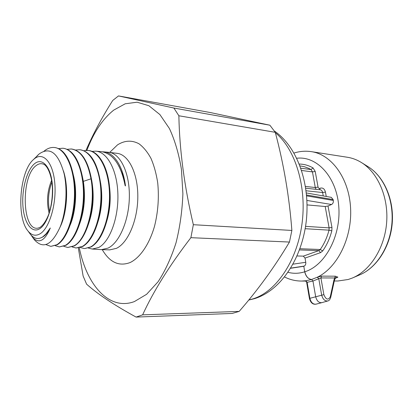 <?xml version="1.0" encoding="UTF-8"?>
<svg xmlns="http://www.w3.org/2000/svg" width="413" height="413" viewBox="0 0 413 413"><rect width="100%" height="100%" fill="white"/><g stroke="black" fill="none" stroke-linecap="round" stroke-linejoin="round"><path stroke-width="0.62" d="M284.578 276.994C289.89 279.678 295.532 281.031 301.5 281.062L305.909 280.757L311.588 279.487L317.287 277.231C337.266 267.748 352.258 237.847 350.58 207.992C349.026 178.111 331.5 154.519 311.469 151.664L347.436 157.265C352.16 158.003 356.703 159.686 361.065 162.314C377.637 172.247 388.628 196.908 386.651 222.488C384.72 248.068 370.11 270.773 352.222 278.073L348.216 279.487L337.984 280.99L334.287 281M305.408 280.969C304.768 280.954 304.933 280.886 305.909 280.757L307.133 282.306L309.879 298.315L309.435 298.527C310.643 302.734 312.796 304.624 315.893 304.195L321.773 302.672C318.821 302.889 316.781 300.886 315.666 296.663L312.946 281.026L311.588 279.487C308.17 279.023 305.894 276.452 304.753 271.78L304.799 271.764C325.041 265.698 341.257 235.813 338.748 206.247C336.461 176.635 316.663 155.737 296.751 158.256M305.966 280.974L305.341 280.964L307.133 282.306L312.946 281.026L318.784 278.729L317.292 277.231L321.588 276.127L335.341 276.183L337.906 277.164L336.445 277.49C335.552 277.861 334.86 278.92 334.36 280.664L333.957 279.962L330.266 296.828C328.113 300.416 325.981 299.688 323.869 294.645L320.916 277.939L321.588 276.127M293.044 264.155L305.759 262.296C305.976 264.201 305.424 265.471 304.113 266.106L303.168 266.38M290.706 268.192L303.798 266.215L304.706 271.795C305.847 276.467 308.144 279.033 311.588 279.487C308.201 279.012 305.94 276.436 304.799 271.764M136.078 317.081L232.173 313.452L239.168 311.397L142.63 314.845L136.078 317.081C114.045 305.006 97.545 294.025 86.585 284.144L83.132 276.054L78.32 247.976M85.992 150.409C92.935 134.277 101.846 117.628 112.734 100.467L118.5 95.919L173.873 108.036L178.87 115.769C179.526 150.12 184.348 186.428 193.341 224.703L190.889 237.676C169.578 265.404 153.486 291.129 142.63 314.845M86.864 150.394C93.648 132.449 102.615 119.016 113.766 110.09L125.191 103.792L137.09 102.197L148.881 105.728L159.893 114.566L169.433 128.557C174.864 140.27 178.86 153.863 181.426 169.335L182.892 193.785C182.252 210.707 179.96 227.078 176.005 242.89C171.189 257.877 165.231 270.814 158.133 281.702L146.62 294.288L134.401 301.573C109.151 311.061 86.709 285.078 79.311 247.81M239.168 311.397C257.939 289.916 274.702 266.803 289.451 242.049L291.872 230.449C289.312 196.898 283.777 164.188 275.27 132.32L269.87 125.206L210.294 112.537L118.5 95.919M269.87 125.206L173.873 108.036M275.27 132.32L178.87 115.769M291.872 230.449L193.341 224.703M289.451 242.049L190.889 237.676M101.515 249.633L109.796 249.875L116.451 248.342C128.02 242.901 137.772 220.139 137.818 196.707C137.963 173.254 128.515 154.529 117.173 153.347L108.955 152.325C120.188 153.491 129.537 172.355 129.362 196.005C129.284 219.633 119.584 242.596 108.113 248.084L101.515 249.633L92.218 249.039L88.428 248.099M108.955 152.325L103.782 151.86C113.931 152.366 123.193 166.759 125.48 185.953L125.124 185.628C120.994 164.901 113.085 153.574 101.397 151.648L95.831 151.158C107.478 151.974 117.4 170.791 117.896 194.693C118.49 218.565 109.517 241.894 98.753 247.475L92.218 249.039M91.929 151.39L95.837 151.158M102.594 151.803L103.782 151.86M118.701 165.732C122.697 173.827 124.958 180.564 125.48 185.953M83.798 150.709L87.768 150.446C99.239 151.246 109.006 170.089 109.481 194.033C110.054 217.95 101.206 241.342 90.617 246.948L84.639 248.554L91.072 246.979C98.335 242.689 103.823 233.113 107.53 218.245C109.682 208.756 110.405 198.994 109.703 188.958C108.216 167.239 98.815 151.07 88.217 150.487M84.19 248.523L80.344 247.532M67.149 149.325L71.248 148.985C80.783 150.477 87.365 160.414 90.984 178.808C95.914 205.535 86.487 239.679 73.968 245.864L67.768 247.464L63.803 246.349M75.538 150.022L79.575 149.723C90.875 150.508 100.478 169.371 100.937 193.367C101.484 217.331 92.765 240.784 82.357 246.411L76.044 247.996L72.141 246.948M82.554 177.383L83.374 181.452C85.656 197.125 84.293 211.575 79.291 224.801M91.66 180.068C94.407 195.354 93.39 209.866 88.625 223.614M100.633 182.995C102.765 196.665 101.841 209.727 97.86 222.173M109.46 186.248C110.973 198.085 110.157 209.463 107.013 220.377M67.768 247.464L74.433 245.895C80.246 242.416 84.995 234.93 88.676 223.443C92.688 209.794 93.715 195.561 91.763 180.744C88.336 161.23 81.655 150.657 71.712 149.026L71.248 148.985M45.869 244.558L50.82 246.37L56.782 244.749C66.627 239.044 74.949 215.41 74.464 191.291C74.072 167.151 64.98 148.215 54.201 147.477C50.727 147.209 47.319 148.458 43.979 151.23M58.62 148.618L62.791 148.236C73.751 148.99 83.018 167.905 83.431 191.993C83.937 216.066 75.481 239.633 65.445 245.312L59.358 246.922L55.337 245.735M31.181 235.209L32.684 237.434C38.936 244.057 44.81 240.913 50.303 228.002C47.691 232.947 44.852 236.097 41.785 237.454M63.421 170.863C68.894 187.135 67.082 213.17 60.055 227.165M73.302 174.869C77.494 190.357 75.822 212.468 69.859 225.787M54.201 147.477L54.676 147.524C63.272 148.773 69.441 157.689 73.184 174.26C76.39 192.628 75.166 210.114 69.523 226.722C66.106 235.823 62.017 241.842 57.262 244.78L50.82 246.37M34.362 158.793C43.189 151.447 53.117 162.35 54.805 183.336C56.627 204.234 49.323 228.461 40.02 233.82C35.564 236.35 31.548 235.395 27.96 230.95C16.133 217.259 19.643 171.349 33.412 159.614L34.362 158.793M29.514 233.087L30.381 234.274C34.145 238.895 38.311 239.726 42.895 236.773L46.086 233.83L50.303 228.002M33.412 159.614L39.292 153.848C50.05 146.486 58.285 152.96 64.01 173.279C67.763 189.459 66.09 212.045 60.133 226.959C51.878 245.11 43.329 249.421 34.48 239.896L33.474 238.518M38.151 154.844L36.958 156.047M64.98 178.468C67.438 193.718 66.416 208.157 61.924 221.781M74.252 180.93C76.271 194.828 75.336 208.069 71.449 220.65M59.364 246.922L65.915 245.343C71.165 242.152 75.574 235.456 79.141 225.255C83.911 210.325 85.093 194.616 82.677 178.127L82.538 177.311C78.909 159.377 72.487 149.702 63.261 148.277L62.791 148.236M83.493 184.435C84.887 196.335 84.066 207.754 81.041 218.694M92.564 188.55C93.333 198.044 92.667 207.233 90.566 216.107M101.422 193.94L100.075 212.23M76.044 247.996L82.817 246.442C89.285 242.607 94.391 234.192 98.134 221.192C101.247 209.391 102.14 197.161 100.818 184.503C97.705 163.238 90.772 151.659 80.029 149.759L79.57 149.723M306.358 192.954L331.252 197.347L333.152 199.582L333.317 200.46C333.544 202.391 332.955 203.738 331.541 204.502L328.01 206.004L331.954 227.408L331.825 230.857C329.817 238.466 326.771 245.152 322.698 250.923L320.56 252.617L305.037 258.089L303.323 256.137L297.055 255.962M305.759 262.296L305.037 258.089M299.311 164.064C304.082 164.1 308.661 165.391 313.049 167.941L315.217 171.441L318.056 187.074C318.351 188.173 318.939 188.596 319.832 188.338L320.06 188.24C322.734 187.456 324.53 188.736 325.444 192.081L326.249 196.464M307.081 204.91L325.186 206.5L329.104 227.868L329.016 230.16C327.086 237.48 324.164 243.923 320.251 249.488L318.826 250.619L320.56 252.617M325.186 206.5L328.01 206.004M301.624 170.476L312.455 171.901L315.279 187.528L316.069 189.335M300.019 165.887L304.66 166.795L308.939 168.447L311.01 169.562L312.455 171.901L315.217 171.441M311.469 151.664L311.469 151.664C305.532 150.781 299.714 151.241 294.015 153.042M333.89 281.057L334.36 280.664L330.679 297.52C329.951 299.652 328.985 300.798 327.777 300.958C324.835 301.232 322.79 299.239 321.65 294.985L318.784 278.729L320.916 277.939L334.669 277.964L337.906 277.164L335.526 278.181M333.957 279.962L335.341 276.183M327.777 300.958L321.773 302.672M359.47 274.975C376.821 267.83 390.445 246.618 392.252 222.917C394.069 199.211 383.827 176.175 367.761 166.475C383.44 175.881 393.785 198.983 391.942 222.891C390.13 246.798 376.398 268.063 359.47 274.975L352.965 277.753M323.869 294.645L309.879 298.315C310.968 302.455 312.977 304.412 315.893 304.195M288.037 272.306C293.493 273.767 299.048 273.597 304.706 271.795M248.807 299.946L252.679 298.955C275.445 292.234 296.637 262.11 301.877 224.662C307.184 187.244 295.383 149.052 275.378 132.738M109.693 152.418L117.514 144.87C124.695 140.358 131.845 139.992 138.974 143.77C143.476 147.116 147.477 151.984 150.967 158.375C154.059 165.546 156.31 173.723 157.725 182.913C159.144 197.528 158.081 211.972 154.524 226.257C149.294 244.357 140.121 257.666 130.193 262.513C119.047 266.726 109.734 262.441 102.259 249.653M83.163 181.431L90.984 178.808M39.638 228.771C31.6 233.81 24.011 222.669 22.911 205.808C21.698 189.015 26.995 169.619 34.723 163.579C42.42 157.286 50.975 166.888 52.41 185.024C53.964 203.077 47.702 224.011 39.638 228.771M38.615 227.955L38.388 228.007C22.059 232.664 20.464 176.279 36.236 165.53C38.595 163.713 40.939 163.238 43.272 164.106L43.272 164.106C47.077 164.983 52.239 175.375 52.405 189.288C52.497 197.419 51.48 205.096 49.369 212.308C48.151 216.52 44.821 223.763 40.366 227.176L38.605 227.955M51.599 180.393C47.227 191.049 46.395 201.978 49.09 213.175M51.862 182.169C48.342 191.72 47.598 201.487 49.622 211.461M333.317 200.46L306.642 195.87M306.56 194.967L333.152 199.582M331.541 204.502L306.942 200.444M290.752 268.12L304.113 266.106M299.921 248.734L320.251 249.488L322.698 250.923M299.487 249.932L318.826 250.619L303.323 256.137M305.171 228.699L329.016 230.16L331.825 230.857M331.954 227.408L329.104 227.868L305.558 226.355M303.488 266.313L290.675 268.243M306.1 190.77L322.63 192.541L325.444 192.081M305.744 188.194L320.199 189.789C321.459 190.011 322.269 190.93 322.63 192.541L323.255 195.938M319.739 189.737L320.06 188.24M319.61 189.727L319.832 188.338M318.056 187.074L315.279 187.528L305.465 186.423M300.86 168.205L311.01 169.562L313.049 167.941M330.679 297.52L330.266 296.828M367.761 166.475L361.757 162.743M301.5 281.062L305.687 281.052M306.642 282.239L309.435 298.527M248.719 300.055L254.62 298.635C280.881 290.484 301.789 258.781 306.214 221.544C310.509 184.239 297.592 146.976 274.392 131.04M32.684 237.434L34.48 239.896M27.96 230.95L30.381 234.274M87.763 150.446L88.212 150.482M303.245 266.364L290.659 268.264"/></g></svg>
